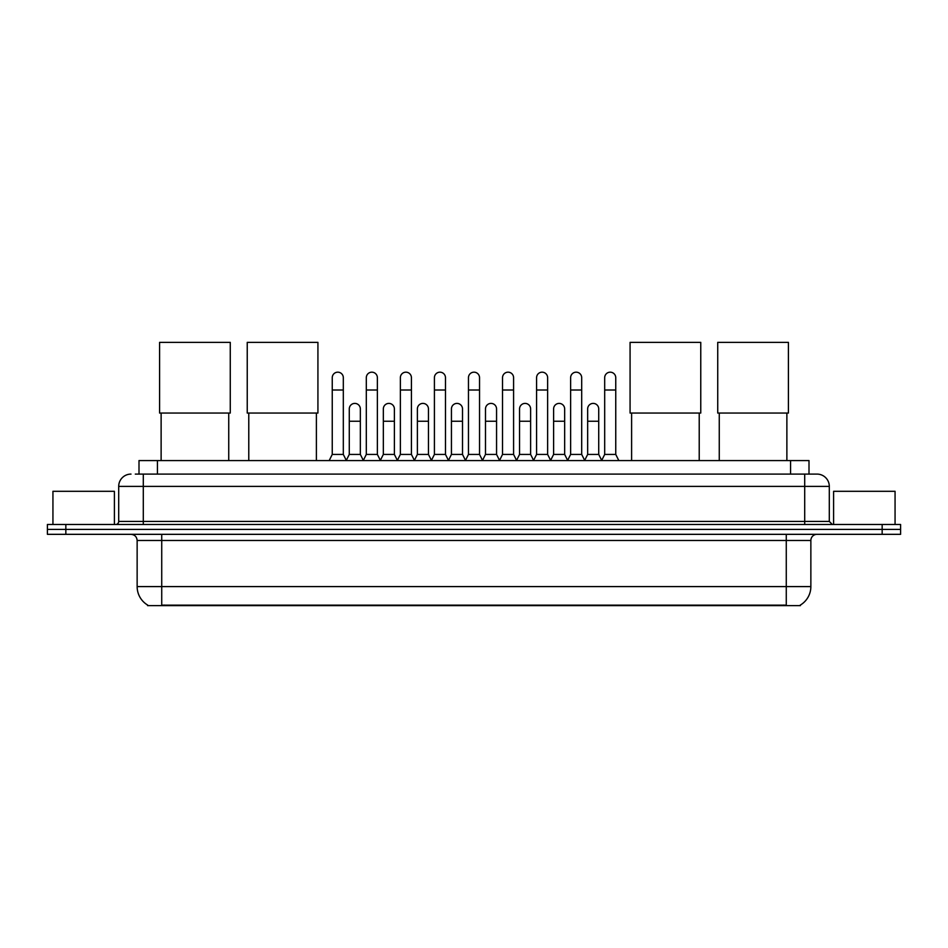 <?xml version="1.0" encoding="UTF-8"?>
<svg xmlns="http://www.w3.org/2000/svg" width="948" height="948" viewBox="0 0 948 948"><rect width="100%" height="100%" fill="white"/><g stroke="black" fill="none" stroke-linecap="round" stroke-linejoin="round"><path stroke-width="1.42" d="M139.001 474.095L139.001 460.574L809 460.574L809 474.095M800.408 605.037L800.408 605.642L147.592 605.642L147.592 605.037M147.781 605.144A21.52 21.52 0 0 1 137.14 586.587L161.729 586.587L161.729 605.144L786.271 605.144L786.271 586.587L810.86 586.587L810.86 540.479A6.15 6.15 0 0 1 816.998 534.328M137.14 586.587L137.14 540.479C136.785 536.746 134.734 534.696 131.002 534.328M800.219 605.144A21.52 21.52 0 0 0 810.86 586.587M65.839 524.493L900.6 524.493L900.6 529.411L47.4 529.411L47.4 534.328L65.839 534.328L65.839 529.411L47.4 529.411L47.4 524.493L65.839 524.493L65.839 529.411L900.6 529.411L900.6 534.328L65.839 534.328M135.588 474.095L816.998 474.095A12.288 12.288 0 0 1 829.299 486.383L829.299 521.424L832.368 524.493M135.303 474.095L143.29 474.095L143.29 486.383L118.701 486.383L118.701 521.424A3.069 3.069 0 0 1 115.632 524.493M131.002 474.095A12.288 12.288 0 0 0 118.701 486.383M829.299 486.383L804.71 486.383L804.71 474.095L816.998 474.095M114.4 524.493L114.4 491.301L52.934 491.301L52.934 524.493M895.066 524.493L895.066 491.301L833.6 491.301L833.6 524.493M161.124 413.055L161.124 460.574M228.741 413.055L228.741 460.574M159.584 342.358L230.269 342.358L230.269 413.055L159.584 413.055L159.584 342.358M248.779 413.055L248.779 460.574M316.395 413.055L316.395 460.574M247.238 342.358L317.924 342.358L317.924 413.055L247.238 413.055L247.238 342.358M631.605 413.055L631.605 460.574M699.221 413.055L699.221 460.574M630.076 342.358L700.762 342.358L700.762 413.055L630.076 413.055L630.076 342.358M719.259 413.055L719.259 460.574M786.876 413.055L786.876 460.574M717.731 342.358L788.416 342.358L788.416 413.055L717.731 413.055L717.731 342.358M329.181 460.574L332.25 454.424L343.318 454.424L346.387 460.574M343.318 454.424L343.318 377.707A5.534 5.534 0 0 0 337.784 372.173A5.534 5.534 0 0 1 338.128 372.185M332.25 454.424L332.25 390.007L343.318 390.007M332.25 390.007L332.25 377.707A5.534 5.534 0 0 1 337.784 372.173M363.226 460.574L366.307 454.424L377.375 454.424L380.444 460.574M377.375 454.424L377.375 377.707A5.534 5.534 0 0 0 371.841 372.173A5.534 5.534 0 0 1 372.185 372.185M366.307 454.424L366.307 390.007L377.375 390.007M366.307 390.007L366.307 377.707A5.534 5.534 0 0 1 371.841 372.173M397.283 460.574L400.364 454.424L411.42 454.424L414.501 460.574M411.42 454.424L411.42 377.707A5.534 5.534 0 0 0 405.886 372.173A5.534 5.534 0 0 1 406.242 372.185M400.364 454.424L400.364 390.007L411.42 390.007M400.364 390.007L400.364 377.707A5.534 5.534 0 0 1 405.886 372.173M431.34 460.574L434.409 454.424L445.477 454.424L448.546 460.574M445.477 454.424L445.477 377.707A5.534 5.534 0 0 0 439.943 372.173A5.534 5.534 0 0 1 440.299 372.185M434.409 454.424L434.409 390.007L445.477 390.007M434.409 390.007L434.409 377.707A5.534 5.534 0 0 1 439.943 372.173M465.397 460.574L468.466 454.424L479.534 454.424L482.603 460.574M479.534 454.424L479.534 377.707A5.534 5.534 0 0 0 474 372.173A5.534 5.534 0 0 1 474.344 372.185M468.466 454.424L468.466 390.007L479.534 390.007M468.466 390.007L468.466 377.707A5.534 5.534 0 0 1 474 372.173M499.454 460.574L502.523 454.424L513.591 454.424L516.66 460.574M513.591 454.424L513.591 377.707A5.534 5.534 0 0 0 508.057 372.173A5.534 5.534 0 0 1 508.401 372.185M502.523 454.424L502.523 390.007L513.591 390.007M502.523 390.007L502.523 377.707A5.534 5.534 0 0 1 508.057 372.173M533.499 460.574L536.58 454.424L547.636 454.424L550.717 460.574M547.636 454.424L547.636 377.707A5.534 5.534 0 0 0 542.114 372.173A5.534 5.534 0 0 1 542.457 372.185M536.58 454.424L536.58 390.007L547.636 390.007M536.58 390.007L536.58 377.707A5.534 5.534 0 0 1 542.114 372.173M567.556 460.574L570.625 454.424L581.693 454.424L584.774 460.574M581.693 454.424L581.693 377.707A5.534 5.534 0 0 0 576.159 372.173A5.534 5.534 0 0 1 576.514 372.185M570.625 454.424L570.625 390.007L581.693 390.007M570.625 390.007L570.625 377.707A5.534 5.534 0 0 1 576.159 372.173M601.613 460.574L604.682 454.424L615.75 454.424L618.819 460.574M615.75 454.424L615.75 377.707A5.534 5.534 0 0 0 610.216 372.173A5.534 5.534 0 0 1 610.559 372.185M604.682 454.424L604.682 390.007L615.75 390.007M604.682 390.007L604.682 377.707A5.534 5.534 0 0 1 610.216 372.173M346.293 460.384L349.279 454.424L360.347 454.424L363.321 460.384M360.347 454.424L360.347 408.932A5.534 5.534 0 0 0 355.156 403.41A5.534 5.534 0 0 1 360.347 408.932M349.279 454.424L349.279 421.232L360.347 421.232M349.279 421.232L349.279 408.932A5.534 5.534 0 0 1 355.156 403.41M380.349 460.384L383.336 454.424L394.392 454.424L397.378 460.384M394.392 454.424L394.392 408.932A5.534 5.534 0 0 0 389.213 403.41A5.534 5.534 0 0 1 394.392 408.932M383.336 454.424L383.336 421.232L394.392 421.232M383.336 421.232L383.336 408.932A5.534 5.534 0 0 1 389.213 403.41M414.406 460.384L417.381 454.424L428.449 454.424L431.435 460.384M428.449 454.424L428.449 408.932A5.534 5.534 0 0 0 423.27 403.41A5.534 5.534 0 0 1 428.449 408.932M417.381 454.424L417.381 421.232L428.449 421.232M417.381 421.232L417.381 408.932A5.534 5.534 0 0 1 423.27 403.41M448.463 460.384L451.438 454.424L462.506 454.424L465.492 460.384M462.506 454.424L462.506 408.932A5.534 5.534 0 0 0 457.315 403.41A5.534 5.534 0 0 1 462.506 408.932M451.438 454.424L451.438 421.232L462.506 421.232M451.438 421.232L451.438 408.932A5.534 5.534 0 0 1 457.315 403.41M482.508 460.384L485.495 454.424L496.562 454.424L499.537 460.384M496.562 454.424L496.562 408.932A5.534 5.534 0 0 0 491.372 403.41A5.534 5.534 0 0 1 496.562 408.932M485.495 454.424L485.495 421.232L496.562 421.232M485.495 421.232L485.495 408.932A5.534 5.534 0 0 1 491.372 403.41M516.565 460.384L519.551 454.424L530.619 454.424L533.594 460.384M530.619 454.424L530.619 408.932A5.534 5.534 0 0 0 525.429 403.41A5.534 5.534 0 0 1 530.619 408.932M519.551 454.424L519.551 421.232L530.619 421.232M519.551 421.232L519.551 408.932A5.534 5.534 0 0 1 525.429 403.41M550.622 460.384L553.608 454.424L564.664 454.424L567.651 460.384M564.664 454.424L564.664 408.932A5.534 5.534 0 0 0 559.486 403.41A5.534 5.534 0 0 1 564.664 408.932M553.608 454.424L553.608 421.232L564.664 421.232M553.608 421.232L553.608 408.932A5.534 5.534 0 0 1 559.486 403.41M584.679 460.384L587.653 454.424L598.721 454.424L601.707 460.384M598.721 454.424L598.721 408.932A5.534 5.534 0 0 0 593.543 403.41A5.534 5.534 0 0 1 598.721 408.932M587.653 454.424L587.653 421.232L598.721 421.232M587.653 421.232L587.653 408.932A5.534 5.534 0 0 1 593.543 403.41M783.806 605.642L783.806 605.037M164.194 605.642L164.194 605.037M157.439 474.095L157.439 460.574M790.561 474.095L790.561 460.574M786.271 534.328L786.271 540.479L137.14 540.479M810.86 540.479L786.271 540.479L786.271 586.587L161.729 586.587L161.729 534.328M882.161 534.328L882.161 524.493M143.29 524.493L143.29 521.424L829.299 521.424M118.701 521.424L143.29 521.424L143.29 486.383L804.71 486.383L804.71 524.493"/></g></svg>
